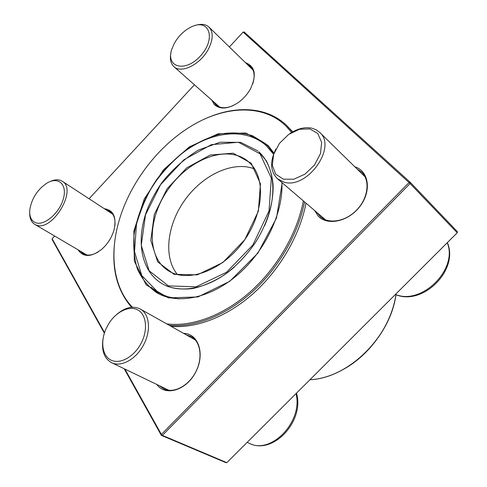<?xml version="1.0" encoding="UTF-8"?>
<svg xmlns="http://www.w3.org/2000/svg" width="487" height="487" viewBox="0 0 487 487"><rect width="100%" height="100%" fill="white"/><g stroke="black" fill="none" stroke-linecap="round" stroke-linejoin="round"><path stroke-width="0.73" d="M289.826 133.627C297.435 128.617 304.752 126.797 311.783 128.16L316.069 129.731L319.642 132.342C337.625 147.354 306.347 190.32 283.525 181.955L277.444 178.729C270.255 171.412 269.743 161.507 275.904 149.01M309.781 128.903L299.383 129.286L288.602 134.461L279.465 143.361L273.664 154.312L272.306 165.27L275.715 174.157L283.355 179.179L293.795 179.228L304.965 174.163L314.547 164.965L320.507 153.533L321.627 142.265L317.749 133.487L309.781 128.903M116.612 314.511C125.068 307.334 132.939 305.495 140.226 309.002C149.564 313.817 151.354 330.758 143.507 344.991C136.086 359.345 120.879 367.563 111.529 362.645C104.425 358.615 101.533 351.084 102.854 340.054M140.932 343.639C148.091 330.393 146.593 314.937 138.113 310.128C129.725 305.154 116.448 311.388 108.863 323.526L106.111 328.628C100.145 341.6 102.288 356.107 111.219 360.216C120.064 364.495 133.913 356.91 140.932 343.639M49.784 181.712C53.832 179.746 57.423 179.307 60.54 180.391L62.257 181.255C78.072 189.705 51.409 233.303 35.527 224.72L34.656 224.27C31.296 222.151 29.646 218.377 29.701 212.947M35.125 222.498C43.556 226.571 59.304 213.562 63.304 198.982C67.62 184.378 58.318 176.063 46.782 183.222C37.365 189.662 31.71 198.459 29.81 209.623C29.238 216.149 31.01 220.441 35.125 222.498M195.482 25.379C201.241 23.577 205.757 24.161 209.033 27.138C213.489 32.203 213.227 39.624 208.253 49.406C200.315 64.552 181.109 73.927 173.902 66.64C170.712 63.62 169.701 59.116 170.882 53.126M174.468 43.093L171.722 49.443C165.58 67.79 185.675 72.825 200.747 55.621C216.179 38.674 209.373 18.457 191.963 26.608C184.75 29.987 178.918 35.484 174.468 43.093M267.223 145.296L258.518 139.952M150.982 287.123L158.707 293.783M291.597 132.488L286.21 126.316C262.341 102.483 220.976 105.862 186.204 129.317C154.915 149.984 129.061 185.364 118.871 221.445C109.338 254.543 113.514 287.823 132.427 307.218M166.743 323.898C191.829 327.063 223.442 315.552 250.288 291.81C277.073 267.996 297.216 233.267 303.371 200.9M203.548 119.546C233.754 105.137 266.085 105.977 286.374 125.208L292.73 131.831M306.031 203.182C299.815 235.172 280.068 269.36 253.751 293.089C227.374 316.739 196.176 328.664 171.022 326.302M286.374 125.208L292.48 131.977M304.539 201.904C298.288 233.949 278.485 268.209 252.126 291.999C225.7 315.71 194.471 327.678 169.299 325.334M131.557 307.279C116.904 290.264 111.334 268.154 114.835 240.943M254.634 169.001C233.59 160.527 203.456 174.456 185.352 199.366C167.126 224.178 163.005 257.118 177.469 274.595M251.079 164.271L248.047 161.343C227.946 144.402 190.66 158.135 169.366 187.678C147.683 216.94 145.923 256.637 168.167 270.644C186.783 282.801 220.1 271.722 241.375 244.328C262.834 217.08 266.492 180.726 251.079 164.271M251.195 163.2L260.454 183.824L258.335 211.261L244.827 239.647L222.809 262.536L197.332 274.851L174.048 274.321L157.624 261.775L150.8 240.377L154.282 214.511L167.053 188.859L186.795 167.808L210.165 155.049L233.096 153.192L251.195 163.2M124.909 369.091L161.392 434.434L409.05 182.558L243.129 32.105L244.145 31.972L410.224 182.29L457.317 231.593L457.22 232.786L410.084 183.562L162.39 435.384L226.832 462.65L457.22 232.786M226.832 462.65L225.822 462.613L161.349 435.366L124.191 368.744M104.358 333.181L52.176 239.61L52.133 238.733L104.541 332.609M104.328 208.722C113.483 210.013 116.716 217.08 114.037 229.919C111.803 237.504 107.718 243.95 101.777 249.259C91.471 257.142 83.673 257.489 78.389 250.3L78.151 249.874M183.636 333.388C198.392 333.406 205.337 353.958 195.731 372.08C186.448 390.385 165.306 396.728 156.808 384.462M354.816 166.791C368.769 170.864 371.843 190.782 360.143 206.135C348.692 221.64 327.252 226.236 318.035 215.869L314.608 210.512M245.424 62.634C255.225 66.335 256.868 75.15 250.361 89.072C247.219 94.581 243.086 99.147 237.96 102.775C227.904 109.137 220.002 109.703 214.25 104.468L211.723 100.079M243.129 32.105L229.377 46.983M194.429 84.787L89.078 198.763M54.629 236.031L52.133 238.733M316.909 212.478L320.568 216.898C329.291 224.55 346.336 221.317 357.257 209.416C368.294 197.625 370.217 180.281 361.756 172.203L356.995 168.922M159.413 385.716L163.778 388.888C173.567 393.764 188.512 386.045 195.689 372.056C203 358.134 200.693 341.716 191.184 336.541L186.137 334.788M80.118 251.03L83.052 253.697C87.325 256.022 92.439 255.395 98.392 251.822M114.889 225.81C115.535 218.986 113.885 214.183 109.922 211.413L106.233 209.964M213.495 101.649L216.009 104.979C220.264 108.455 225.992 108.65 233.194 105.563M252.704 83.989C255.139 76.398 254.458 70.585 250.647 66.555L247.134 64.302M410.224 182.29L409.05 182.558L410.084 183.562L410.224 182.29M161.392 434.434L161.349 435.366L162.39 435.384L161.392 434.434M395.462 294.398C421.413 305.684 458.389 269.226 447.243 242.745M247.183 442.348L249.027 443.2C270.967 455.26 303.316 421.456 296.029 393.612M309.969 379.702C348.26 378.137 390.087 337.442 395.943 294.684M267.99 146.082L265.458 143.635L252.485 135.721C242.526 132.72 231.836 132.147 220.41 134.004C208.856 137.188 197.521 142.429 186.405 149.728C175.661 158.032 165.939 167.729 157.24 178.82C144.962 196.535 137.255 215.071 134.114 234.43C133.103 246.885 134.199 258.414 137.407 269.019C141.839 278.795 148.231 286.66 156.589 292.608C176.884 304.832 209.867 298.665 237.522 274.905C265.184 251.207 283.318 212.789 281.918 182.558M282.198 182.795L276.488 218.024L257.86 253.173L229.809 281.261L197.953 296.948L168.411 297.88L146.191 284.901L134.339 261.16L133.876 231.008L144.219 199.067L163.583 169.707L189.333 146.855L218.085 133.809L245.801 132.994L268.063 145.424L273.968 153.125M395.834 295.365C391.073 325.919 368.416 356.922 340.754 370.735M260.07 153.849L238.429 142.253L211.273 144.694L183.776 159.858L160.588 184.64L145.516 214.785L141.26 245.296L149.113 270.748L168.405 285.899L196.048 286.819L226.516 272.288L252.911 244.924L269.013 210.932L271.338 178.212L260.07 153.849M259.09 152.005L260.74 153.722C274.948 168.459 277.176 197.478 264.587 225.731M234.472 266.9C209.848 288.858 179.472 294.745 161.276 283.172C140.165 270.163 135.654 238.192 147.896 207.815C151.64 199.195 156.224 190.904 161.647 182.948C171.588 170.188 183.824 159.237 198.343 150.087L220.069 142.241L240.724 142.381L257.891 150.964M277.444 178.729L325.499 219.832M319.642 132.342L365.128 176.884M447.358 242.623C459.265 269.755 422.947 306.134 395.882 294.659L395.389 294.477M111.529 362.645L168.977 390.324M140.226 309.002L195.305 339.944M249.027 443.2C272.854 455.686 304.856 421.03 296.48 393.167M34.656 224.27L86.832 254.981M62.257 181.255L112.728 214.201M173.902 66.64L219.613 107.055M209.033 27.138L253.015 70.037M265.458 143.635L267.972 146.07L273.773 153.63M309.939 379.732C348.296 378.229 390.178 337.515 396.004 294.708M178.705 298.902L167.918 296.778L162.408 294.659L158.178 292.437L141.79 275.587L134.522 251.694L136.482 224.136C141.455 207.584 147.366 194.063 154.215 183.581C162.074 172.629 170.992 162.871 180.975 154.306C207.316 132.988 242.922 125.78 265.78 145.199L273.566 154.178M258.731 151.694L266.383 160.844C270.279 168.8 272.531 177.043 273.128 185.565C273.335 203.621 267.698 222.194 256.229 241.29C247.098 254.963 236.268 266.298 223.746 275.289C213.409 281.73 203.14 286.143 192.937 288.529C183.13 289.674 174.303 288.821 166.457 285.985"/></g></svg>
